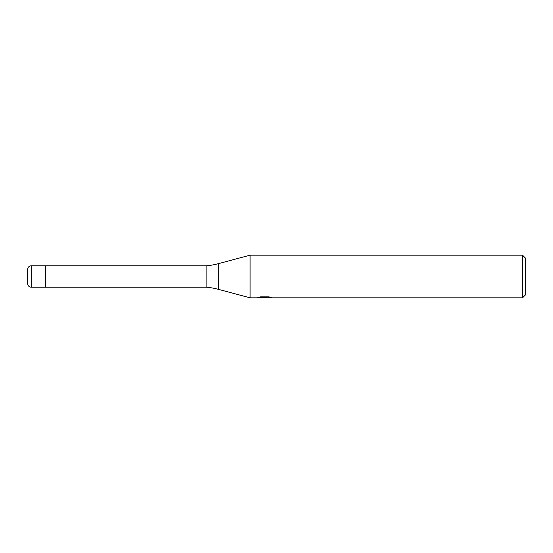 <?xml version="1.0" encoding="UTF-8"?>
<svg xmlns="http://www.w3.org/2000/svg" width="553" height="553" viewBox="0 0 553 553"><rect width="100%" height="100%" fill="white"/><g stroke="black" fill="none" stroke-linecap="round" stroke-linejoin="round"><path stroke-width="0.83" d="M257.2 297.072L257.048 297.832L250.087 297.832L218.317 289.316A71.102 71.102 0 0 0 206.11 287.166L45.422 287.166L45.422 265.834L206.11 265.834A71.102 71.102 0 0 0 218.317 263.684L250.087 255.168L522.509 255.168L525.35 258.016L525.35 294.984L522.509 297.832L266.567 297.832L266.484 297.106L267.548 296.864M206.11 287.166L206.11 265.834M250.087 297.832L250.087 255.168M266.484 297.493L261.825 297.618M264.306 297.832L263.297 297.832M522.509 297.832L522.509 255.168M257.2 297.784L265.164 297.424L258.341 297.424L260.56 296.864L268.972 296.864L271.412 297.493L266.484 297.818M265.164 296.864L265.164 297.424M31.203 265.834A3.553 3.553 0 0 0 27.65 269.387L27.65 283.613A3.553 3.553 0 0 0 31.203 287.166L31.203 265.834L45.422 265.834L45.422 287.166L31.203 287.166M27.65 283.613L27.65 269.387M218.317 289.316L218.317 263.684M265.164 297.12L266.484 297.12"/></g></svg>
